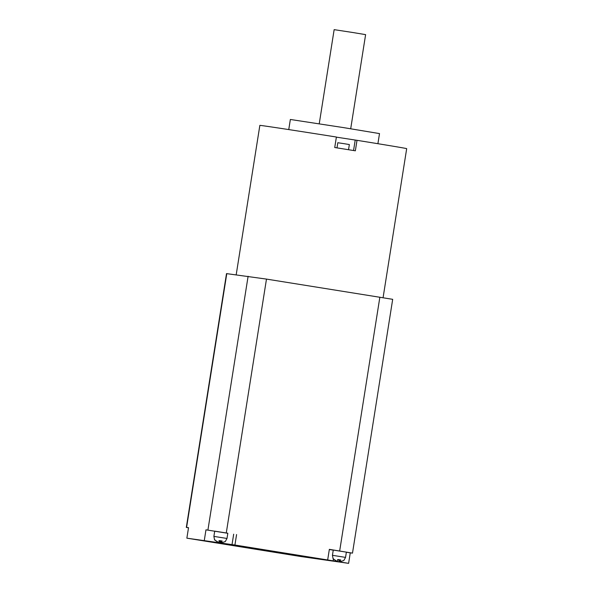 <?xml version="1.0" encoding="UTF-8"?>
<svg xmlns="http://www.w3.org/2000/svg" width="593" height="593" viewBox="0 0 593 593"><rect width="100%" height="100%" fill="white"/><g stroke="black" fill="none" stroke-linecap="round" stroke-linejoin="round"><path stroke-width="0.89" d="M337.469 559.696L338.788 559.71L339.211 561.741L339.493 559.948M343.866 560.481L339.693 561.801L340.73 559.955L338.151 559.54L337.12 561.393L333.073 558.776L336.646 561.26M225.318 541.557L221.145 542.877L222.182 541.031L219.603 540.616L218.572 542.469L214.525 539.852L218.098 542.336M218.921 540.779L220.24 540.794L220.663 542.817L220.944 541.031M345.549 557.39L346.379 552.142L333.266 550.067L332.436 555.315L345.549 557.39L343.784 560.563M227 538.466L227.831 533.226L214.718 531.143L213.888 536.391L227 538.466L225.236 541.639M337.002 147.879L337.817 142.728L344.652 143.773L349.351 144.551L348.536 149.718M319.242 123.774L334.148 29.65L352.791 32.504L365.614 34.631L350.7 128.755M288.754 129.585L290.355 119.475L343.169 127.547L379.505 133.588L377.904 143.706M383.078 297.708L406.687 148.643A74.333 0.474 9 0 0 357.008 140.319L355.348 150.807A74.333 0.474 -171 0 0 345.178 149.184A74.333 0.474 -171 0 0 334.734 147.516L336.394 137.027A74.333 0.474 9 0 0 259.853 125.39L236.192 274.796M188.507 527.814L186.313 527.414L188.53 527.674L186.862 538.162L234.924 545.026L348.61 563.35L300.547 556.486L186.862 538.162M186.313 527.414L226.511 273.61L266.479 279.095L392.685 299.324L352.487 553.128L350.27 552.861L348.61 563.35M327.692 559.836L329.352 549.348L352.487 553.128M227.816 533.3L205.971 529.831L204.311 540.319M236.585 534.538L234.924 545.026M357.008 140.319L336.372 137.146M205.971 529.831L214.703 531.224M329.33 549.503L333.251 550.148M346.364 552.239L350.27 552.861M215.014 539.912L214.525 539.852M333.562 558.836L333.073 558.776M221.434 541.068L221.145 542.877M339.982 559.992L339.693 561.801M226.785 273.632L186.587 527.436M339.663 550.993L379.861 297.189M207.913 530.068L248.111 276.264M266.479 279.095L226.281 532.892M353.554 150.518L355.207 140.096M233.679 534.182L232.019 544.67M220.085 540.816L219.773 542.788M333.407 559.273L333.155 560.882M213.888 536.391L214.57 539.941M333.118 558.858L332.436 555.315"/></g></svg>
